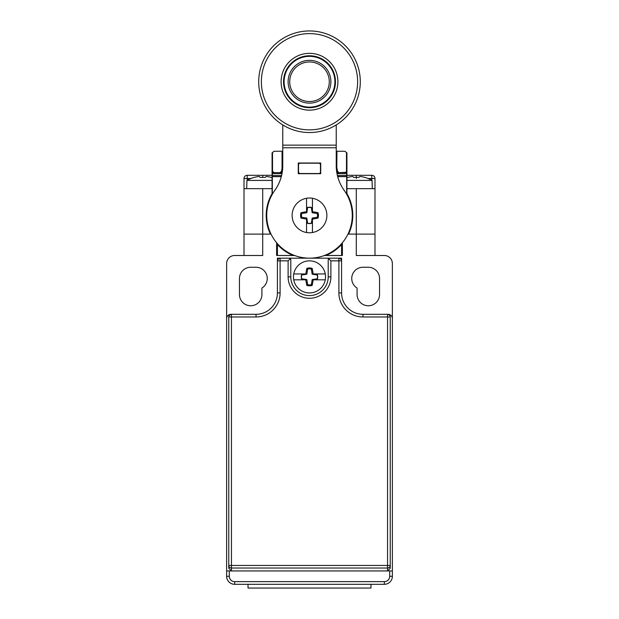 <?xml version="1.0" encoding="UTF-8"?>
<svg xmlns="http://www.w3.org/2000/svg" width="619" height="619" viewBox="0 0 619 619"><rect width="100%" height="100%" fill="white"/><g stroke="black" fill="none" stroke-linecap="round" stroke-linejoin="round"><path stroke-width="0.93" d="M244.01 255.5L244.01 188.671L262.719 188.671L262.719 234.114L271.037 234.114L244.01 234.114L262.719 234.114L262.719 255.5L234.647 255.5A8.016 8.016 0 0 0 226.631 263.524L226.631 570.942L229.301 570.942L229.301 576.289A5.347 5.347 0 0 0 234.647 581.636L384.353 581.636A5.347 5.347 0 0 0 389.699 576.289L392.369 576.289L392.369 318.592A4.279 4.279 0 0 0 388.09 314.313L362.966 314.313A21.386 21.386 0 0 1 341.58 292.926L341.58 260.847A2.669 2.669 0 0 0 341.34 259.74L341.58 260.847L341.58 258.177L329.819 258.177L328.681 258.641L328.209 259.779A1.602 1.602 0 0 1 329.819 258.177L338.903 258.177L340.017 258.417L341.34 259.74M392.369 318.592L392.369 263.524A8.016 8.016 0 0 0 384.353 255.5L356.281 255.5L356.281 234.114L374.99 234.114L374.99 255.5M276.616 255.5L276.616 242.756M342.384 255.5L342.384 242.756M347.963 234.114L356.281 234.114L347.963 234.114M379.54 294.528L379.54 278.488A11.227 11.227 0 0 0 368.313 267.261L362.966 267.261A11.227 11.227 0 0 0 357.086 288.052L357.086 294.528A11.227 11.227 0 0 0 368.313 305.755A11.227 11.227 0 0 0 379.54 294.528M239.46 294.528A11.227 11.227 0 0 0 250.687 305.755A11.227 11.227 0 0 0 261.914 294.528L261.914 288.052A11.227 11.227 0 0 0 256.034 267.261L250.687 267.261A11.227 11.227 0 0 0 239.46 278.488L239.46 294.528M389.699 576.289L389.699 570.942L392.369 570.942M389.699 570.942L229.301 570.942M226.631 570.942L226.631 576.289A8.016 8.016 0 0 0 234.647 584.305L384.353 584.305A8.016 8.016 0 0 0 392.369 576.289M280.098 292.926L277.42 292.926L277.42 258.177L289.181 258.177L280.098 258.177L280.098 292.926A24.056 24.056 0 0 1 256.034 316.982L231.444 316.982L231.444 565.449L387.556 565.449L387.556 316.982L362.966 316.982A24.056 24.056 0 0 1 338.903 292.926L338.903 260.847L330.886 260.847L330.886 276.886A21.386 21.386 0 0 1 309.5 298.273A21.386 21.386 0 0 1 288.114 276.886L288.114 260.847L277.42 260.847L277.42 292.926A21.386 21.386 0 0 1 256.034 314.313L230.91 314.313A4.279 4.279 0 0 0 226.631 318.592M244.01 188.671L244.01 178.512A3.211 3.211 0 0 1 247.213 175.301L272.074 175.301L262.719 175.301L262.719 177.374M262.719 188.671L272.074 188.671M346.926 188.671L374.99 188.671L374.99 234.114L356.281 234.114L356.281 188.671M374.99 178.512L371.787 178.512L371.787 175.301A3.211 3.211 0 0 1 374.99 178.512L374.99 188.671M371.787 175.301L346.926 175.301M324.387 255.5L341.58 255.5L341.58 243.693M277.42 243.693L277.42 255.5L294.613 255.5M247.213 180.253L247.213 175.301A3.211 3.211 0 0 0 244.01 178.512L250.888 178.512M344.876 151.245L346.926 152.847L344.876 151.245L336.96 151.245L336.62 171.293M272.074 152.847L274.116 151.245L272.074 152.847L272.074 194.699M346.926 194.699L346.926 152.847M337.695 176.624A5.347 5.347 0 0 0 338.106 176.639L338.106 175.572L346.694 175.572L346.671 176.639L338.106 176.639M346.671 176.639L346.671 194.242M274.116 151.245L282.047 151.245L282.047 168.345L281.521 171.308L279.943 172.631L272.321 172.631L272.329 194.242M272.329 176.639L280.894 176.639A5.347 5.347 0 0 0 281.305 176.624M299.611 163.192L298.536 164.267L299.611 163.192L319.389 163.192L320.464 164.267L320.464 172.631L319.389 173.699L320.464 172.446M298.536 164.267L298.536 172.446L299.611 173.513L319.389 173.513M299.611 173.513L298.536 172.446M319.389 163.192L320.464 164.267M272.515 172.631L272.515 152.847M273.087 172.128A1.602 1.602 0 0 1 272.515 171.61L273.838 172.306L272.515 172.306M346.679 171.223A1.602 1.602 0 0 1 346.485 171.618L346.679 172.306L345.162 172.306A1.602 1.602 0 0 0 346.485 171.618L346.485 152.847M346.485 172.306L339.057 172.631L346.671 172.631L346.694 175.572M337.479 171.316L337.479 171.316A1.602 1.602 0 0 0 339.057 172.631L337.479 171.316L336.775 167.308L336.96 151.245M336.233 151.245L336.767 151.245L336.767 167.285M282.047 151.245L282.767 151.245M282.047 168.345L282.233 151.245M279.943 172.631L280.894 172.631A1.339 1.339 0 0 0 282.233 171.293L282.233 167.285M336.96 173.413A2.406 2.406 0 0 0 338.106 173.699L338.106 172.662A1.37 1.37 0 0 1 336.767 171.595M338.106 172.662L339.073 172.662M282.767 147.771L282.767 165.536A42.773 42.773 0 0 1 274.751 190.466A42.773 42.773 0 0 0 338.059 247.244A42.773 42.773 0 0 0 344.249 190.466A42.773 42.773 0 0 1 336.233 165.536L336.233 147.771L282.767 147.771L282.767 124.93M298.273 163.006L320.727 163.006L320.727 173.699L298.273 173.699L298.273 163.006M336.233 124.93L336.233 147.771M309.5 132.536A50.789 50.789 0 0 0 360.289 81.739A50.789 50.789 0 0 0 309.5 30.95A50.789 50.789 0 0 0 258.711 81.739A50.789 50.789 0 0 0 309.5 132.536M309.5 129.866A48.127 48.127 0 0 1 261.373 81.739A48.127 48.127 0 0 1 309.5 33.612A48.127 48.127 0 0 1 357.627 81.739A48.127 48.127 0 0 1 309.5 129.866M309.5 107.133A25.394 25.394 0 0 1 284.106 81.739A25.394 25.394 0 0 1 309.5 56.344A25.394 25.394 0 0 1 334.894 81.739A25.394 25.394 0 0 1 309.5 107.133M309.5 101.524A19.785 19.785 0 0 0 329.285 81.739A19.785 19.785 0 0 0 309.5 61.962A19.785 19.785 0 0 0 289.715 81.739A19.785 19.785 0 0 0 309.5 101.524M309.5 103.125A21.386 21.386 0 0 0 330.886 81.739A21.386 21.386 0 0 0 309.5 60.353A21.386 21.386 0 0 0 288.114 81.739A21.386 21.386 0 0 0 309.5 103.125M306.56 232.527A17.378 17.378 0 0 1 306.56 198.273A17.378 17.378 0 0 1 326.878 215.404A17.378 17.378 0 0 1 306.56 232.527L306.56 219.118A32.049 5.563 -171.1 0 1 300.981 218.081L301.701 217.277L306.831 218.074L307.628 223.204A8.016 8.016 0 0 0 311.372 223.204L312.169 218.074L317.299 217.277A8.016 8.016 0 0 0 317.299 213.532L312.169 212.727L311.372 207.605A8.016 8.016 0 0 0 307.628 207.605L306.831 212.727L301.701 213.532A8.016 8.016 0 0 0 301.701 217.277M300.981 218.081A8.929 8.929 0 0 1 300.981 212.727A32.049 5.563 -8.9 0 1 306.56 211.69L307.465 207.45A8.209 8.209 0 0 1 311.535 207.45L312.44 211.69A32.049 5.563 8.9 0 1 318.019 212.727L317.299 213.532M306.56 219.118L307.465 223.351A8.209 8.209 0 0 0 311.535 223.351L312.44 218.228L312.44 232.527M312.44 198.273L312.44 211.69M312.44 219.118A32.049 5.563 171.1 0 0 318.019 218.081A8.929 8.929 0 0 0 318.019 212.727M306.56 211.69L306.56 198.273M300.981 212.727L301.701 213.532M318.019 218.081L317.299 217.277M248.018 584.305L248.018 588.05L370.982 588.05L370.982 584.305M358.958 177.374L353.604 177.374L358.958 177.374A32.049 4.882 100.1 0 1 359.995 176.461A31.94 31.94 0 0 1 372.05 180.408L346.926 180.408M372.321 188.671L372.05 180.408M353.604 177.374A32.049 4.882 -100.1 0 0 352.567 176.461A31.94 31.94 0 0 0 346.926 177.645M272.074 180.408L246.95 180.408L246.679 188.671M272.074 177.645A31.94 31.94 0 0 0 266.433 176.461A32.049 4.882 100.1 0 0 265.396 177.374L260.042 177.374A32.049 4.882 -100.1 0 0 259.005 176.461A31.94 31.94 0 0 0 246.95 180.408M260.042 177.374L265.396 177.374M256.034 316.982L256.034 314.313L231.444 314.313L231.444 316.982L228.767 316.982L229.572 315.079L231.444 314.313M229.007 315.876A2.669 2.669 0 0 0 228.767 316.982L228.767 568.265L231.444 570.942L231.444 568.033A2.669 2.584 180 0 1 228.767 565.449L231.444 565.449L231.444 568.033L387.556 568.033L387.556 570.942L390.233 568.265L390.233 565.449A2.669 2.584 180 0 1 387.556 568.033L387.556 565.449L390.233 565.449L390.233 316.982A2.669 2.669 0 0 0 389.993 315.876L390.233 316.982L387.556 316.982L387.556 314.313L388.67 314.553L389.993 315.876M387.556 314.313L362.966 314.313L362.966 316.982M341.58 260.847L338.903 260.847L338.903 258.177M330.886 260.847L328.681 258.641M289.181 258.177A1.602 1.602 0 0 1 290.791 259.779L290.319 258.641L289.181 258.177L329.819 258.177M277.42 260.847L278.186 258.974L280.098 258.177A2.669 2.669 0 0 0 278.983 258.417M288.114 260.847L290.319 258.641M328.209 259.779L328.209 276.886A18.709 18.709 0 0 1 309.5 295.596A18.709 18.709 0 0 1 290.791 276.886L290.791 259.779M312.177 285.405A8.929 8.929 0 0 1 306.823 285.405A32.049 5.563 -98.9 0 1 305.786 279.827L293.731 279.827A16.04 16.04 0 0 1 293.731 273.946L305.786 273.946A32.049 5.563 -81.1 0 1 306.823 268.367A8.929 8.929 0 0 1 312.177 268.367A32.049 5.563 81.1 0 1 313.214 273.946L325.269 273.946A16.04 16.04 0 0 1 325.269 279.827L313.214 279.827A32.049 5.563 98.9 0 1 312.177 285.405L311.372 284.686L312.169 279.564L317.299 278.759A8.016 8.016 0 0 0 317.299 275.014L312.169 274.217L311.372 269.087A8.016 8.016 0 0 0 307.628 269.087L306.831 274.217L301.701 275.014A8.016 8.016 0 0 0 301.701 278.759L306.831 279.564L307.628 284.686A8.016 8.016 0 0 0 311.372 284.686M325.269 279.827A16.04 16.04 0 0 1 293.731 279.827M313.214 279.827L312.169 279.564M305.786 279.827L306.831 279.564M312.34 279.726L317.454 278.921A8.209 8.209 0 0 0 317.454 274.851L313.214 273.946M306.66 279.726L301.546 278.921A8.209 8.209 0 0 1 301.546 274.851L305.786 273.946M325.269 273.946A16.04 16.04 0 0 0 293.731 273.946M312.177 268.367L311.372 269.087M306.823 285.405L307.628 284.686M306.823 268.367L307.628 269.087M229.301 576.289L226.631 576.289M234.647 581.636L234.647 584.305M384.353 581.636L384.353 584.305M368.112 178.512L371.787 178.512L371.787 180.253M356.281 178.512L356.281 175.301M346.926 193.615A43.307 43.307 0 0 1 348.551 234.114M325.857 255.5A43.307 43.307 0 0 0 341.58 244.497M277.42 244.497A43.307 43.307 0 0 0 293.143 255.5M270.449 234.114A43.307 43.307 0 0 1 272.074 193.615M338.106 173.699L346.694 173.699M337.417 175.517A4.279 4.279 0 0 0 338.106 175.572M282.047 173.374A2.375 2.375 0 0 1 280.894 173.668L272.306 173.668M280.894 172.631L280.894 173.668M281.575 175.548A4.31 4.31 0 0 1 280.894 175.603L272.306 175.603M280.894 175.603L280.894 176.639M336.233 145.14L282.767 145.14M309.5 110.143A28.397 28.397 0 0 1 281.103 81.739A28.397 28.397 0 0 1 309.5 53.342A28.397 28.397 0 0 1 337.897 81.739A28.397 28.397 0 0 1 309.5 110.143M309.5 107.706A25.967 25.967 0 0 1 283.533 81.739A25.967 25.967 0 0 1 309.5 55.772A25.967 25.967 0 0 1 335.467 81.739A25.967 25.967 0 0 1 309.5 107.706M338.903 292.926L341.58 292.926M288.114 276.886L290.791 276.886A18.709 18.709 0 0 0 309.5 295.596A18.709 18.709 0 0 0 328.209 276.886L330.886 276.886M230.33 314.553A2.669 2.669 0 0 0 229.572 315.079M389.428 315.079A2.669 2.669 0 0 0 388.67 314.553M340.775 258.943A2.669 2.669 0 0 0 340.017 258.417M278.186 258.974A2.669 2.669 0 0 0 277.66 259.74"/></g></svg>
